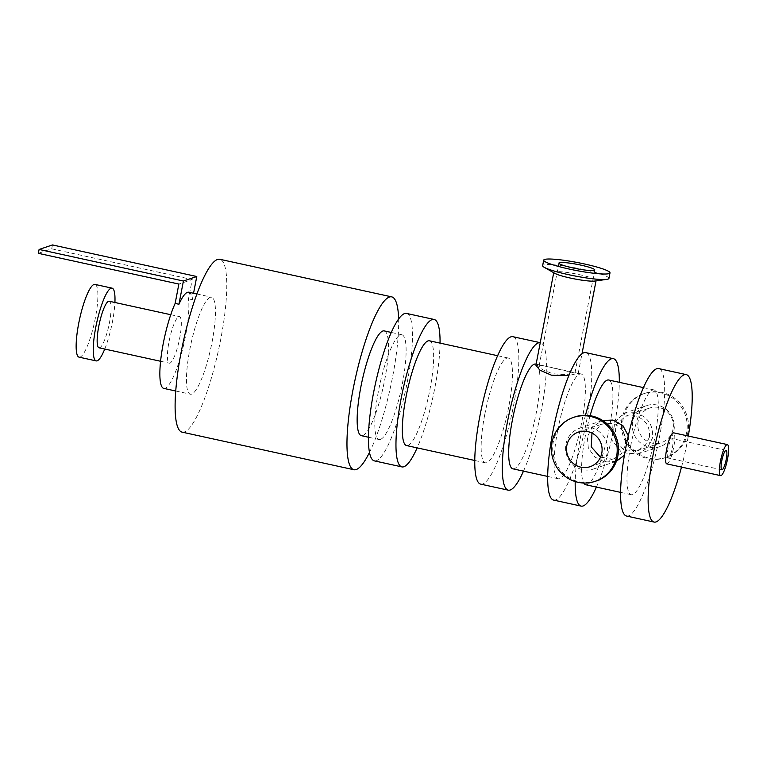 <?xml version="1.0" encoding="UTF-8"?>
<svg xmlns="http://www.w3.org/2000/svg" width="767" height="767" viewBox="0 0 767 767"><rect width="100%" height="100%" fill="white"/><g stroke="black" fill="none" stroke-linecap="round" stroke-linejoin="round"><path stroke-width="0.58" stroke-dasharray="3.83 2.88" d="M523.487 471.139A75.463 15.426 102.3 0 0 544.407 391.448A75.463 15.426 102.3 0 0 540.457 342.724A75.463 15.426 102.3 0 0 540.246 342.686M512.874 468.819A53.613 10.968 102.3 0 0 535.04 418.782A53.613 10.968 102.3 0 0 535.788 364.066M480.679 484.13A75.463 15.426 102.3 0 0 511.877 413.71A75.463 15.426 102.3 0 0 512.922 336.703M484.773 414.477A53.613 10.968 -77.7 0 1 508.253 358.036A53.613 10.968 -77.7 0 1 507.514 412.761A53.613 10.968 -77.7 0 1 485.338 462.798A53.613 10.968 -77.7 0 1 484.773 414.477M585.48 415.292A75.463 15.426 102.3 0 0 580.322 438.101A75.463 15.426 102.3 0 0 575.202 481.551M596.4 487.083A75.463 15.426 102.3 0 0 619.314 382.33M590.111 415.695A53.613 10.968 102.3 0 0 585.221 436.442A53.613 10.968 102.3 0 0 583.745 483.018M585.796 484.763A53.613 10.968 102.3 0 0 607.963 434.736A53.613 10.968 102.3 0 0 608.71 380.01M553.592 500.084A75.463 15.426 102.3 0 0 584.79 429.664A75.463 15.426 102.3 0 0 585.844 352.647M557.686 430.421A53.613 10.968 -77.7 0 1 581.175 373.989A53.613 10.968 -77.7 0 1 580.427 428.705A53.613 10.968 -77.7 0 1 558.261 478.742A53.613 10.968 -77.7 0 1 557.686 430.421M626.514 516.028A75.463 15.426 102.3 0 0 657.712 445.617A75.463 15.426 102.3 0 0 658.757 368.601M630.608 446.375A53.613 10.968 -77.7 0 1 654.088 389.943A53.613 10.968 -77.7 0 1 653.35 444.659A53.613 10.968 -77.7 0 1 631.174 494.696A53.613 10.968 -77.7 0 1 630.608 446.375M668.306 458.014A9.933 2.033 -77.7 0 1 668.047 458.043A9.933 2.033 -77.7 0 1 668.182 447.909A9.933 2.033 -77.7 0 1 672.295 438.638A9.933 2.033 -77.7 0 1 672.276 448.177A9.933 2.033 -77.7 0 1 668.306 458.014M681.508 467.084A75.463 15.426 102.3 0 0 688.296 436.04M666.772 463.862A15.886 3.25 102.3 0 0 667.185 463.824A15.886 3.25 102.3 0 0 673.541 448.081A15.886 3.25 102.3 0 0 673.56 432.818M535.903 365.236L538.856 364.737L578.117 373.318L568.932 375.475M429.453 340.797A53.613 10.968 -77.7 0 1 428.705 395.523A53.613 10.968 -77.7 0 1 406.539 445.56M369.454 452.444A88.464 18.092 102.3 0 0 398.629 319.053M384.257 330.913A53.613 10.968 -77.7 0 1 384.19 382.436A53.613 10.968 -77.7 0 1 362.733 435.57A53.613 10.968 -77.7 0 1 361.343 435.675M182.047 432.128A88.464 18.092 102.3 0 0 218.624 349.57A88.464 18.092 102.3 0 0 219.851 259.284M440.057 343.117A75.463 15.426 -77.7 0 1 417.143 447.88M406.587 313.444A75.463 15.426 -77.7 0 1 406.491 385.945A75.463 15.426 -77.7 0 1 376.29 460.727A75.463 15.426 -77.7 0 1 374.334 460.871M380.394 439.424A53.613 10.968 -77.7 0 1 379.003 439.529A53.613 10.968 -77.7 0 1 379.751 384.813A53.613 10.968 -77.7 0 1 401.918 334.776A53.613 10.968 -77.7 0 1 401.85 386.3A53.613 10.968 -77.7 0 1 380.394 439.424M686.59 432.818A33.758 32.799 71.4 0 1 665.104 457.746A33.758 32.799 71.4 0 1 623.235 436.241A33.758 32.799 71.4 0 1 643.523 393.768A33.758 32.799 71.4 0 1 675.88 400.738A33.758 32.799 71.4 0 1 686.59 432.818M673.915 430.603A21.543 20.93 -108.6 0 0 667.079 410.124A21.543 20.93 -108.6 0 0 646.428 405.676A21.543 20.93 -108.6 0 0 633.475 432.789A21.543 20.93 -108.6 0 0 660.205 446.509A21.543 20.93 -108.6 0 0 673.915 430.603M687.865 432.387A33.758 32.799 71.4 0 1 666.37 457.314A33.758 32.799 71.4 0 1 624.501 435.809A33.758 32.799 71.4 0 1 644.788 393.346A33.758 32.799 71.4 0 1 677.156 400.307A33.758 32.799 71.4 0 1 687.865 432.387M596.371 480.938A33.758 32.799 71.4 0 1 554.503 459.433A33.758 32.799 71.4 0 1 574.78 416.96M607.176 453.115A21.543 20.93 71.4 0 1 593.457 469.03A21.543 20.93 71.4 0 1 566.736 455.301A21.543 20.93 71.4 0 1 579.689 428.197A21.543 20.93 71.4 0 1 600.34 432.636A21.543 20.93 71.4 0 1 607.176 453.115M608.94 278.421A33.758 4.027 10.9 0 0 576.554 268.086A33.758 4.027 10.9 0 0 542.643 265.66M554.819 273.359A21.543 2.569 -169.1 0 1 553.793 272.295A21.543 2.569 -169.1 0 1 575.442 273.848A21.543 2.569 -169.1 0 1 596.112 280.444A21.543 2.569 -169.1 0 1 595.556 280.875A21.543 2.569 -169.1 0 1 594.761 281.048M649.438 437.113L645.172 445.608L637.281 450.785L623.504 449.75L614.981 439.031L615.93 425.043L625.604 416.165L634.683 415.724C645.335 419.012 650.253 426.145 649.438 437.113M673.052 429.146A18.274 17.746 71.4 0 1 661.422 442.636A18.274 17.746 71.4 0 1 638.758 431.006A18.274 17.746 71.4 0 1 649.735 408.015A18.274 17.746 71.4 0 1 667.252 411.783A18.274 17.746 71.4 0 1 673.052 429.146M634.999 412.627L624.338 413.135L613.044 423.547L611.893 440.085L621.807 452.741L638.106 453.959L647.482 447.842L652.573 437.804C653.484 424.87 647.626 416.481 634.999 412.627M628.288 435.742L628.518 445.915L624.405 455.205M616.4 461.255L604.895 462.079L594.808 457.046L588.337 448.014L587.311 436.902L592.402 426.864L602.632 420.479M600.484 457.266L614.29 458.541L621.471 453.604L625.383 445.234C626.668 434.103 622.229 426.807 612.066 423.355L602.613 423.921L591.99 433.077M574.56 372.954L542.164 365.456L539.134 365.811L542.518 369.646L552.393 373.644C563.448 374.814 570.84 374.584 574.56 372.954M163.755 388.39A49.644 10.153 102.3 0 0 181.213 354.479A49.644 10.153 102.3 0 0 188.5 298.909L192.229 279.552L178.864 284.058M178.836 316.656A23.825 4.87 -77.7 0 1 179.459 316.608A23.825 4.87 -77.7 0 1 179.123 340.932A23.825 4.87 -77.7 0 1 169.277 363.165A23.825 4.87 -77.7 0 1 169.306 340.27A23.825 4.87 -77.7 0 1 178.836 316.656M188.768 292.217A49.644 10.153 102.3 0 1 192.306 299.744L188.5 298.909M79.059 357.154A37.228 7.612 102.3 0 0 94.456 322.408A37.228 7.612 102.3 0 0 94.974 284.413M104.734 349.052A37.228 7.612 102.3 0 0 114.916 302.495M99.01 347.796A23.825 4.87 102.3 0 0 108.866 325.563A23.825 4.87 102.3 0 0 109.202 301.239M210.273 297.299A49.644 10.153 102.3 0 0 190.408 346.502A49.644 10.153 102.3 0 0 190.341 394.2A49.644 10.153 102.3 0 0 210.867 347.873A49.644 10.153 102.3 0 0 211.558 297.203A49.644 10.153 102.3 0 0 210.273 297.299M52.463 244.941L51.715 248.815L38.35 253.331M51.715 248.815L192.229 279.552M192.306 299.744L193.552 293.262M547.657 476.422L558.261 478.742M536.114 364.133L538.856 364.728M578.117 373.318L581.175 373.989M474.735 460.478L485.338 462.798M497.649 355.715L508.253 358.036M726.128 450.411L672.295 438.638M721.881 469.816L668.047 458.043M401.918 334.776L391.314 332.456M379.003 439.529L368.4 437.209M665.104 457.746L666.37 457.314M643.523 393.768L644.788 393.346M637.281 450.785L661.422 442.636M625.594 416.165L649.735 408.015M638.106 453.959L660.205 446.509M624.338 413.135L646.428 405.676M620.57 492.376L631.174 494.696M643.484 387.623L654.088 389.943M590.149 466.681L614.29 458.541M578.462 432.061L602.613 423.921M593.457 469.03L615.556 461.571M579.689 428.197L601.779 420.747M578.213 373.385L581.98 353.846M575.01 372.714L594.789 269.974M539.124 365.811L558.913 263.071M542.164 365.456L574.799 372.589M175.71 390.997L190.341 394.2M196.927 294.01L211.558 297.203M160.571 361.267L169.277 363.165M170.753 314.71L179.459 316.608"/><path stroke-width="1.15" d="M540.246 342.686A75.463 15.426 102.3 0 0 507.409 422.147A75.463 15.426 102.3 0 0 508.205 490.151A75.463 15.426 102.3 0 0 523.487 471.139M536.114 364.133L535.788 364.066A53.613 10.968 102.3 0 0 512.308 420.498A53.613 10.968 102.3 0 0 512.874 468.819L547.657 476.422M540.246 342.676L512.922 336.703A75.463 15.426 102.3 0 0 479.874 416.126A75.463 15.426 102.3 0 0 480.679 484.13L508.205 490.151M575.202 481.551A75.463 15.426 102.3 0 0 581.127 506.105A75.463 15.426 102.3 0 0 596.4 487.083M619.314 382.33A75.463 15.426 102.3 0 0 613.379 358.668A75.463 15.426 102.3 0 0 585.48 415.292M583.745 483.018A53.613 10.968 102.3 0 0 585.796 484.763L620.57 492.376M643.484 387.623L608.71 380.01A53.613 10.968 102.3 0 0 590.111 415.695M613.379 358.668L585.844 352.647A75.463 15.426 102.3 0 0 552.786 432.08A75.463 15.426 102.3 0 0 553.592 500.084L581.127 506.105M688.296 436.04A75.463 15.426 102.3 0 0 686.292 374.622L658.757 368.601A75.463 15.426 102.3 0 0 625.709 448.024A75.463 15.426 102.3 0 0 626.514 516.028L654.04 522.059A75.463 15.426 102.3 0 0 681.508 467.084M686.292 374.622A75.463 15.426 102.3 0 0 653.244 454.045A75.463 15.426 102.3 0 0 654.04 522.059M727.394 444.592L673.56 432.818A15.886 3.25 102.3 0 0 666.993 447.64A15.886 3.25 102.3 0 0 666.772 463.862L720.606 475.636A15.886 3.25 -77.7 0 1 720.827 459.423A15.886 3.25 -77.7 0 1 727.394 444.592A15.886 3.25 -77.7 0 1 727.375 459.855A15.886 3.25 -77.7 0 1 721.018 475.598A15.886 3.25 -77.7 0 1 720.606 475.636M568.932 375.475L551.406 375.168L539.824 370.145L535.903 365.236L553.716 272.726M474.735 460.478L406.539 445.56A53.613 10.968 -77.7 0 1 405.964 397.239A53.613 10.968 -77.7 0 1 429.453 340.797L497.649 355.715M722.14 469.797A9.933 2.033 -77.7 0 1 721.881 469.816A9.933 2.033 -77.7 0 1 722.015 459.682A9.933 2.033 -77.7 0 1 726.128 450.411A9.933 2.033 -77.7 0 1 726.109 459.951A9.933 2.033 -77.7 0 1 722.14 469.797M398.629 319.053A88.464 18.092 102.3 0 0 391.707 296.867A88.464 18.092 102.3 0 0 389.406 297.04A88.464 18.092 102.3 0 0 354.009 384.708A88.464 18.092 102.3 0 0 353.894 469.72A88.464 18.092 102.3 0 0 369.454 452.444M368.4 437.209L361.343 435.675A53.613 10.968 -77.7 0 1 362.091 380.95A53.613 10.968 -77.7 0 1 384.257 330.913L391.314 332.456M391.707 296.867L219.851 259.284A88.464 18.092 102.3 0 0 217.56 259.457A88.464 18.092 102.3 0 0 182.153 347.125A88.464 18.092 102.3 0 0 182.047 432.128L353.894 469.72M417.143 447.88A75.463 15.426 -77.7 0 1 403.825 466.748A75.463 15.426 -77.7 0 1 401.87 466.892A75.463 15.426 -77.7 0 1 402.924 389.885A75.463 15.426 -77.7 0 1 434.122 319.465A75.463 15.426 -77.7 0 1 440.057 343.117M401.87 466.892L374.334 460.871A75.463 15.426 -77.7 0 1 375.389 383.855A75.463 15.426 -77.7 0 1 406.587 313.444L434.122 319.465M573.515 417.392L574.78 416.96A33.758 32.799 71.4 0 1 607.148 423.921A33.758 32.799 71.4 0 1 617.857 456.01A33.758 32.799 71.4 0 1 596.371 480.938L595.096 481.36A33.758 32.799 71.4 0 1 553.228 459.864A33.758 32.799 71.4 0 1 573.515 417.392A33.758 32.799 71.4 0 1 605.882 424.352A33.758 32.799 71.4 0 1 616.591 456.432A33.758 32.799 71.4 0 1 595.096 481.36M543.698 260.138L542.643 265.66A33.758 4.027 10.9 0 0 544.244 267.319A33.758 4.027 10.9 0 0 575.029 275.995A33.758 4.027 10.9 0 0 606.831 279.37A33.758 4.027 10.9 0 0 608.068 279.102A33.758 4.027 10.9 0 0 608.94 278.421L609.995 272.908A33.758 4.027 10.9 0 0 577.609 262.563A33.758 4.027 10.9 0 0 543.698 260.138A33.758 4.027 10.9 0 0 572.661 269.792A33.758 4.027 10.9 0 0 609.132 273.579A33.758 4.027 10.9 0 0 609.995 272.908M606.831 279.37L594.761 281.048A21.543 2.569 -169.1 0 1 574.464 278.9A21.543 2.569 -169.1 0 1 554.819 273.359L544.244 267.319M624.405 455.205L616.4 461.255M602.632 420.479L612.977 420.067L622.909 425.675L628.288 435.742M601.779 453.201A18.274 17.746 71.4 0 1 590.149 466.681A18.274 17.746 71.4 0 1 567.484 455.052A18.274 17.746 71.4 0 1 578.462 432.061A18.274 17.746 71.4 0 1 595.978 435.838A18.274 17.746 71.4 0 1 601.779 453.201M591.99 433.077L591.213 446.845L600.484 457.266M594.32 270.339A18.274 2.176 10.9 0 0 594.789 269.974A18.274 2.176 10.9 0 0 577.263 264.385A18.274 2.176 10.9 0 0 558.913 263.071A18.274 2.176 10.9 0 0 574.579 268.297A18.274 2.176 10.9 0 0 594.32 270.339M193.552 293.262L196.774 276.513L52.463 244.941L39.098 249.457L38.35 253.331L178.864 284.058L175.144 303.425A49.644 10.153 102.3 0 0 161.204 355.993A49.644 10.153 102.3 0 0 163.755 388.39L175.71 390.997M196.927 294.01L188.768 292.217A49.644 10.153 102.3 0 0 187.484 292.323A49.644 10.153 102.3 0 0 178.941 304.25L175.144 303.425M114.916 302.495A37.228 7.612 102.3 0 0 112.059 288.143L94.974 284.413A37.228 7.612 102.3 0 0 94.005 284.48A37.228 7.612 102.3 0 0 79.106 321.383A37.228 7.612 102.3 0 0 79.059 357.154L96.153 360.893A37.228 7.612 102.3 0 0 104.734 349.052M112.059 288.143A37.228 7.612 102.3 0 0 111.1 288.219A37.228 7.612 102.3 0 0 96.201 325.112A37.228 7.612 102.3 0 0 96.153 360.893M170.753 314.71L109.202 301.239A23.825 4.87 102.3 0 0 108.578 301.287A23.825 4.87 102.3 0 0 99.048 324.901A23.825 4.87 102.3 0 0 99.01 347.796L160.571 361.267M178.941 304.25L183.409 281.019L196.774 276.513M39.098 249.457L183.409 281.019M581.98 353.846L596.026 280.875"/></g></svg>
